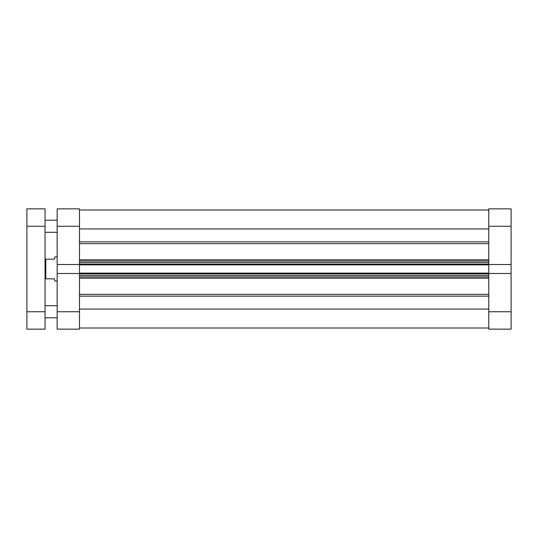 <?xml version="1.0" encoding="UTF-8"?>
<svg xmlns="http://www.w3.org/2000/svg" width="538" height="538" viewBox="0 0 538 538"><rect width="100%" height="100%" fill="white"/><g stroke="black" fill="none" stroke-linecap="round" stroke-linejoin="round"><path stroke-width="0.81" d="M488.78 226.256L511.1 226.256L511.1 264.508L488.78 264.508L488.78 226.256L488.78 264.508L511.1 264.508L511.1 208.852L488.78 208.852L488.78 226.256L511.1 226.256L511.1 208.852L488.78 208.852L488.78 226.256M488.78 329.148L511.1 329.148L511.1 264.508L511.1 311.744L488.78 311.744L488.78 329.148L511.1 329.148L511.1 311.744L488.78 311.744L488.78 273.492L488.78 329.148M488.78 273.492L511.1 273.492L488.78 273.492L488.78 273.122L488.78 273.593M79.483 273.492L57.163 273.492L57.163 311.744L79.483 311.744L79.483 273.492L57.163 273.492L57.163 329.148L79.483 329.148L79.483 273.593M79.483 264.508L79.483 208.852L57.163 208.852L57.163 273.492L57.163 264.508L79.483 264.508L79.483 226.256L57.163 226.256L57.163 264.508L79.483 264.508L79.483 273.122L488.78 273.122L79.483 273.122L79.483 264.878L488.78 264.878L488.78 273.122L488.78 264.878L79.483 264.878L79.483 264.407M57.163 208.852L79.483 208.852L79.483 226.256L57.163 226.256L57.163 208.852M57.163 329.148L79.483 329.148L79.483 311.744L57.163 311.744L57.163 329.148M54.291 259.161L54.896 256.895L57.163 256.895L54.896 256.895L54.291 259.168L45.817 259.168L45.817 278.832L54.291 278.832L54.896 281.105L57.163 281.105L54.896 281.105L54.735 280.527L54.856 280.957M54.735 257.473L54.291 259.168L45.057 259.168L45.817 259.168L45.817 278.832L45.057 278.832L54.291 278.832L54.735 280.527M79.483 209.988L488.78 209.988L79.483 209.988M488.78 243.647L79.483 243.647L488.78 243.647M79.483 259.807L488.78 259.807L79.483 259.807M488.78 278.193L79.483 278.193L488.78 278.193M79.483 294.353L488.78 294.353L79.483 294.353M488.78 309.068L79.483 309.068L488.78 309.068M79.483 296.162L488.78 296.162L79.483 296.162M79.483 228.932L488.78 228.932L79.483 228.932M488.78 241.838L79.483 241.838L488.78 241.838M79.483 276.942L488.78 276.942L79.483 276.942M488.78 275.429L79.483 275.429L488.78 275.429M79.483 273.882L488.78 273.882L79.483 273.882M79.483 261.058L488.78 261.058L79.483 261.058M79.483 264.118L488.78 264.118L79.483 264.118M488.78 262.571L79.483 262.571L488.78 262.571M45.057 317.797L57.163 317.797L45.057 317.797M57.163 305.692L45.057 305.692L57.163 305.692M45.057 232.308L57.163 232.308L45.057 232.308M57.163 220.203L45.057 220.203L57.163 220.203M45.057 329.148L45.057 208.852L26.9 208.852L26.9 329.148L45.057 329.148L45.057 226.256L26.9 226.256L26.9 311.744L45.057 311.744L26.9 311.744L26.9 329.148L45.057 329.148M26.9 208.852L45.057 208.852L45.057 226.256L26.9 226.256L26.9 208.852M79.483 328.012L488.78 328.012"/></g></svg>
